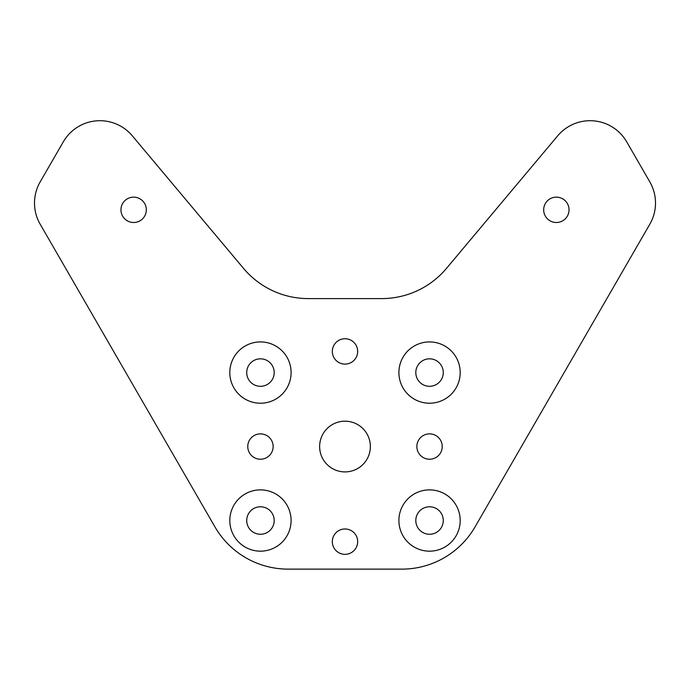 <?xml version="1.0" encoding="UTF-8"?>
<svg xmlns="http://www.w3.org/2000/svg" width="690" height="690" viewBox="0 0 690 690"><rect width="100%" height="100%" fill="white"/><g stroke="black" fill="none" stroke-linecap="round" stroke-linejoin="round"><path stroke-width="1.03" d="M291.102 372.565A30.645 30.645 0 0 1 260.458 403.219A30.645 30.645 0 0 1 229.813 372.565A30.645 30.645 0 0 1 260.458 341.921A30.645 30.645 0 0 1 291.102 372.565M246.718 372.565A13.74 13.74 0 0 0 260.458 386.305A13.74 13.74 0 0 0 274.197 372.565A13.74 13.74 0 0 0 260.458 358.826A13.74 13.74 0 0 0 246.718 372.565M291.102 520.519A30.645 30.645 0 0 1 260.458 551.163A30.645 30.645 0 0 1 229.813 520.519A30.645 30.645 0 0 1 260.458 489.874A30.645 30.645 0 0 1 291.102 520.519M246.718 520.519A13.74 13.74 0 0 0 260.458 534.258A13.74 13.74 0 0 0 274.197 520.519A13.74 13.74 0 0 0 260.458 506.779A13.74 13.74 0 0 0 246.718 520.519M460.187 372.565A30.645 30.645 0 0 1 429.542 403.219A30.645 30.645 0 0 1 398.898 372.565A30.645 30.645 0 0 1 429.542 341.921A30.645 30.645 0 0 1 460.187 372.565M415.803 372.565A13.74 13.74 0 0 0 429.542 386.305A13.74 13.74 0 0 0 443.282 372.565A13.74 13.74 0 0 0 429.542 358.826A13.74 13.74 0 0 0 415.803 372.565M460.187 520.519A30.645 30.645 0 0 1 429.542 551.163A30.645 30.645 0 0 1 398.898 520.519A30.645 30.645 0 0 1 429.542 489.874A30.645 30.645 0 0 1 460.187 520.519M415.803 520.519A13.74 13.74 0 0 0 429.542 534.258A13.74 13.74 0 0 0 443.282 520.519A13.74 13.74 0 0 0 429.542 506.779A13.74 13.74 0 0 0 415.803 520.519M34.5 203.05A42.271 42.271 0 0 0 40.167 224.181L214.918 526.858A84.542 84.542 0 0 0 288.135 569.129L401.865 569.129A84.542 84.542 0 0 0 475.082 526.858L649.833 224.181A42.271 42.271 0 0 0 649.833 181.91L626.701 141.847A42.271 42.271 0 0 0 557.71 135.809L446.464 268.393A84.542 84.542 0 0 1 381.699 298.589L308.301 298.589A84.542 84.542 0 0 1 243.536 268.393L132.29 135.809A42.271 42.271 0 0 0 63.299 141.847L40.167 181.91A42.271 42.271 0 0 0 34.5 203.05M332.321 541.659A12.679 12.679 0 0 0 345 554.337A12.679 12.679 0 0 0 357.679 541.659A12.679 12.679 0 0 0 345 528.971A12.679 12.679 0 0 0 332.321 541.659M332.321 351.434A12.679 12.679 0 0 0 345 364.113A12.679 12.679 0 0 0 357.679 351.434A12.679 12.679 0 0 0 345 338.747A12.679 12.679 0 0 0 332.321 351.434M416.863 446.542A12.679 12.679 0 0 0 429.542 459.23A12.679 12.679 0 0 0 442.23 446.542A12.679 12.679 0 0 0 429.542 433.863A12.679 12.679 0 0 0 416.863 446.542M247.77 446.542A12.679 12.679 0 0 0 260.458 459.23A12.679 12.679 0 0 0 273.137 446.542A12.679 12.679 0 0 0 260.458 433.863A12.679 12.679 0 0 0 247.77 446.542M543.677 209.82A12.679 12.679 0 0 0 556.356 222.499A12.679 12.679 0 0 0 569.043 209.82A12.679 12.679 0 0 0 556.356 197.142A12.679 12.679 0 0 0 543.677 209.82M120.957 209.82A12.679 12.679 0 0 0 133.644 222.499A12.679 12.679 0 0 0 146.323 209.82A12.679 12.679 0 0 0 133.644 197.142A12.679 12.679 0 0 0 120.957 209.82M319.634 446.542A25.366 25.366 0 0 0 345 471.908A25.366 25.366 0 0 0 370.366 446.542A25.366 25.366 0 0 0 345 421.185A25.366 25.366 0 0 0 319.634 446.542"/></g></svg>
